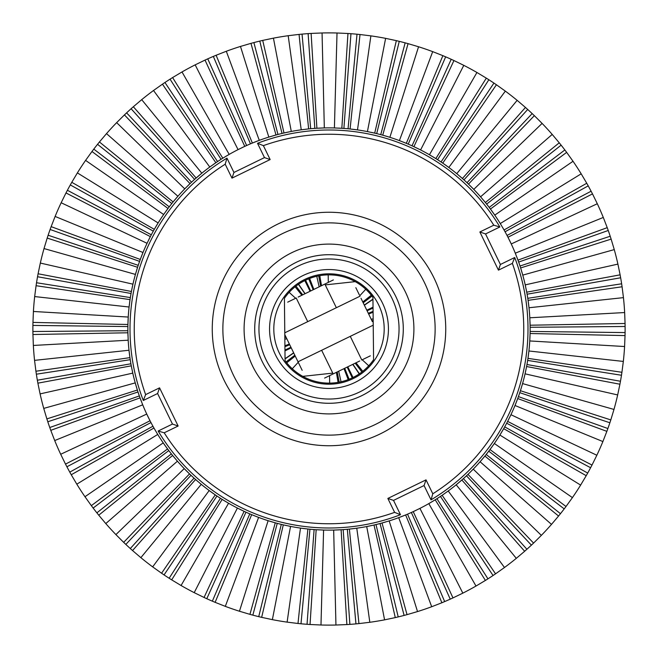 <?xml version="1.0" encoding="UTF-8"?>
<svg xmlns="http://www.w3.org/2000/svg" width="658" height="658" viewBox="0 0 658 658"><rect width="100%" height="100%" fill="white"/><g stroke="black" fill="none" stroke-linecap="round" stroke-linejoin="round"><path stroke-width="0.99" d="M432.8 493.788A194.752 194.752 0 0 0 512.368 263.381L514.712 257.517A198.996 198.996 0 0 1 431.023 499.858L424.056 485.538L426.022 479.863L432.8 493.788L431.023 499.858A198.996 198.996 0 0 0 514.712 257.517L500.401 264.475L485.538 233.944L499.858 226.977L493.788 225.201A194.752 194.752 0 0 0 263.381 145.632L257.517 143.288A198.996 198.996 0 0 1 499.858 226.977A198.996 198.996 0 0 0 257.517 143.288L264.475 157.599L270.15 159.557L263.381 145.632M500.401 264.475L498.443 270.15L479.863 231.978L493.788 225.201M485.538 233.944L479.863 231.978M347.013 276.837A55.19 55.19 0 0 0 274.814 339.479A55.19 55.19 0 0 0 365.174 370.684A55.19 55.19 0 0 0 347.013 276.837A55.19 55.19 0 0 0 274.814 339.479A55.19 55.19 0 0 0 365.174 370.684A55.19 55.19 0 0 0 347.013 276.837M353.247 258.775A74.296 74.296 0 0 0 258.775 304.753A74.296 74.296 0 0 0 304.753 399.225A74.296 74.296 0 0 0 399.225 353.247A74.296 74.296 0 0 0 353.247 258.775A74.296 74.296 0 0 0 258.775 304.753A74.296 74.296 0 0 0 304.753 399.225A74.296 74.296 0 0 0 399.225 353.247A74.296 74.296 0 0 0 353.247 258.775M424.056 485.538L393.525 500.401L400.483 514.712L394.619 512.368A194.752 194.752 0 0 1 164.212 432.8L158.142 431.023A198.996 198.996 0 0 0 400.483 514.712A198.996 198.996 0 0 1 158.142 431.023L172.462 424.056L178.137 426.022L164.212 432.8M393.525 500.401L387.85 498.443L394.619 512.368M172.462 424.056L157.599 393.525L143.288 400.483A198.996 198.996 0 0 1 226.977 158.142L225.201 164.212A194.752 194.752 0 0 0 145.632 394.619L143.288 400.483A198.996 198.996 0 0 1 226.977 158.142L233.944 172.462L264.475 157.599M233.944 172.462L231.978 178.137L270.15 159.557M157.599 393.525L159.557 387.85L178.137 426.022M296.215 298.008L307.722 321.647L336.353 307.722L324.846 284.075L318.48 287.176L328.301 282.397L328.202 274.88M373.218 325.184L321.647 350.278L333.154 373.925L332.726 374.131M332.759 373.111L302.787 376.36M325.241 284.889L355.213 281.64M321.515 285.695L319.78 275.661M305.567 280.209L310.691 290.959L318.414 287.209M320.668 286.107L318.694 275.858M304.802 280.588L310.082 291.255L310.699 290.959M298.592 284.223L305.09 293.69L313.866 289.421L309.63 278.457M313.167 289.759L308.717 278.819M295.105 286.798L301.882 295.253L302.696 294.858M298.173 297.054L306.529 292.991M295.977 286.115L302.705 294.85L304.95 293.756L298.444 284.322M287.694 302.154L295.993 298.115M289.166 292.358L295.648 298.288L294.8 298.691M326.228 283.401L333.359 279.93M155.058 228.038A201.118 201.118 0 0 1 158.117 222.939L154.309 229.329L71.78 182.307L77.381 172.898L158.117 222.939A201.118 201.118 0 0 1 163.645 214.516L85.581 160.387L91.98 151.504L167.987 208.471L169.229 206.842M77.381 172.898A296.108 296.108 0 0 1 85.581 160.387M174.041 200.789A201.118 201.118 0 0 1 177.907 196.257L173.095 201.94L99.432 141.972L106.506 133.615L177.907 196.257A201.118 201.118 0 0 1 184.742 188.862L116.655 122.627L124.428 114.911L190.022 183.615L191.511 182.208M106.506 133.615A296.108 296.108 0 0 1 116.655 122.627M196.142 178.005L133.344 106.736L141.7 99.654L201.817 173.194A201.118 201.118 0 0 1 209.779 167.025L153.52 90.491L162.46 84.166L215.849 162.723L217.551 161.58A190.664 180.753 -33.1 0 1 221.055 159.302L170.052 79.166L172.585 77.57L182.003 71.952L229.198 154.391A201.118 201.118 0 0 1 238.064 149.613L195.171 64.854L205.025 60.092L244.76 146.372L246.627 145.525M141.7 99.654A296.108 296.108 0 0 1 153.52 90.491M182.003 71.952A296.108 296.108 0 0 1 195.171 64.854M253.741 142.49A201.118 201.118 0 0 1 259.293 140.343L252.368 143.049L216.12 55.247L226.311 51.266L259.293 140.343A201.118 201.118 0 0 1 268.826 137.094L240.474 46.43L250.978 43.354L275.973 134.997L268.826 137.094M226.311 51.266A296.108 296.108 0 0 1 240.474 46.43M282.019 133.442L284.001 132.974L262.715 40.401L273.432 38.148L291.297 131.444A201.118 201.118 0 0 1 301.232 129.807L288.188 35.713L299.061 34.405L308.627 128.91L310.666 128.713M273.432 38.148A296.108 296.108 0 0 1 288.188 35.713M318.382 128.162A201.118 201.118 0 0 1 324.328 127.932L316.893 128.244L311.119 33.426L322.058 32.974L324.328 127.932A201.118 201.118 0 0 1 334.404 127.948L337.019 32.999L347.959 33.5L341.839 128.285L334.404 127.948M322.058 32.974A296.108 296.108 0 0 1 337.019 32.999M348.066 128.787L350.089 128.984L360.008 34.52L370.882 35.869L357.491 129.906A201.118 201.118 0 0 1 367.419 131.584L385.629 38.353L396.338 40.648L374.698 133.138L367.419 131.584M370.882 35.869A296.108 296.108 0 0 1 385.629 38.353M384.165 135.589A201.118 201.118 0 0 1 389.873 137.308L382.734 135.186L408.059 43.642L418.554 46.759L389.873 137.308A201.118 201.118 0 0 1 399.39 140.598L432.693 51.637L442.875 55.667L406.315 143.329L408.199 144.127A190.664 180.753 23.8 0 1 412.023 145.813L413.89 146.668A201.118 201.118 0 0 1 414.754 147.079M418.554 46.759A296.108 296.108 0 0 1 432.693 51.637M415.247 147.31A201.118 201.118 0 0 1 420.594 149.942L413.907 146.676L453.946 60.544L463.791 65.348L420.594 149.942A201.118 201.118 0 0 1 429.435 154.753L476.935 72.487L486.32 78.138L435.818 158.586L429.435 154.753M463.791 65.348A296.108 296.108 0 0 1 476.935 72.487M441.057 161.991L442.744 163.126L496.428 84.767L505.344 91.125L448.814 167.461A201.118 201.118 0 0 1 456.751 173.663L517.139 100.337L525.462 107.451L462.41 178.491L456.751 173.663M505.344 91.125A296.108 296.108 0 0 1 517.139 100.337M467.007 182.702L532.166 113.587A260.51 229.198 42.7 0 0 527.7 109.458L463.948 179.873A190.664 180.753 42.7 0 1 467.007 182.702L468.488 184.108L534.345 115.66L542.093 123.4L473.768 189.389A201.118 201.118 0 0 1 480.579 196.808L552.21 134.421L559.251 142.811L485.365 202.508L486.64 204.103M542.093 123.4A296.108 296.108 0 0 1 552.21 134.421M491.329 210.256A201.118 201.118 0 0 1 494.775 215.117L490.449 209.063L566.661 152.368L573.028 161.276L494.775 215.117A201.118 201.118 0 0 1 500.269 223.556L581.187 173.819L586.755 183.245L504.053 229.963L505.048 231.756M573.028 161.276A296.108 296.108 0 0 1 581.187 173.819M507.03 235.441L591.106 191.223A260.51 229.198 61.7 0 0 588.219 185.877L505.056 231.772A190.664 180.753 61.7 0 1 507.03 235.441L507.976 237.258L592.496 193.896L597.308 203.733L511.258 243.954A201.118 201.118 0 0 1 515.288 253.182L603.296 217.444L607.227 227.66L517.961 260.132L515.288 253.182M597.308 203.733A296.108 296.108 0 0 1 603.296 217.444M520.009 266.029L520.634 267.962L611.134 239.109L614.268 249.604L522.765 275.118A201.118 201.118 0 0 1 525.224 284.881L617.911 264.105L620.116 274.838L526.721 292.168L525.224 284.881M614.268 249.604A296.108 296.108 0 0 1 617.911 264.105M528.275 301.833A201.118 201.118 0 0 1 528.999 307.747L528.07 300.361L622.081 286.773L623.447 297.638L528.999 307.747A201.118 201.118 0 0 1 529.805 317.781L624.656 312.55L625.059 323.489L530.085 325.216L530.118 327.265A190.664 180.753 90.1 0 1 530.109 331.451L530.068 333.499A201.118 201.118 0 0 1 530.044 334.453M623.447 297.638A296.108 296.108 0 0 1 624.656 312.55M530.035 335.004A201.118 201.118 0 0 1 529.764 340.951L530.068 333.516L625.034 335.588L624.59 346.527L529.764 340.951A201.118 201.118 0 0 1 528.917 350.985L623.332 361.431L621.925 372.296L527.971 358.363L528.917 350.985M624.59 346.527A296.108 296.108 0 0 1 623.332 361.431M621.925 372.305L621.473 375.257L527.65 360.411A190.664 180.753 99.6 0 1 526.959 364.516L526.589 366.531L619.918 384.223L617.673 394.94L525.059 373.834A201.118 201.118 0 0 1 522.575 383.589L613.98 409.44L610.805 419.919L520.42 390.712L522.575 383.589M617.673 394.94A296.108 296.108 0 0 1 613.98 409.44M518.405 396.634L517.714 398.542L606.857 431.352L602.884 441.559L515.008 405.493A201.118 201.118 0 0 1 510.945 414.704L596.847 455.246L592.003 465.066L507.655 421.383L510.945 414.704M602.884 441.559A296.108 296.108 0 0 1 596.847 455.246M502.942 429.962A201.118 201.118 0 0 1 499.883 435.061L503.691 428.671L586.22 475.693L580.619 485.102L499.883 435.061A201.118 201.118 0 0 1 494.355 443.484L572.419 497.613L566.02 506.495L490.013 449.529L488.771 451.158M580.619 485.102A296.108 296.108 0 0 1 572.419 497.613M483.959 457.211A201.118 201.118 0 0 1 480.093 461.743L484.905 456.06L558.568 516.028L551.494 524.385L480.093 461.743A201.118 201.118 0 0 1 473.258 469.138L541.345 535.373L533.572 543.089L467.978 474.385L466.489 475.792M551.494 524.385A296.108 296.108 0 0 1 541.345 535.373M461.858 479.995L524.656 551.264L516.3 558.346L456.183 484.806A201.118 201.118 0 0 1 448.221 490.975L504.48 567.509L495.54 573.834L442.151 495.277L440.449 496.42A190.664 180.753 146.9 0 1 436.945 498.698L487.948 578.834L485.415 580.43L475.997 586.048L428.802 503.609A201.118 201.118 0 0 1 419.936 508.387L462.829 593.146L452.975 597.908L413.24 511.628L411.373 512.475M516.3 558.346A296.108 296.108 0 0 1 504.48 567.509M475.997 586.048A296.108 296.108 0 0 1 462.829 593.146M404.259 515.51A201.118 201.118 0 0 1 398.707 517.657L405.632 514.951L441.88 602.753L431.689 606.734L398.707 517.657A201.118 201.118 0 0 1 389.174 520.906L417.526 611.57L407.022 614.646L382.027 523.003L389.174 520.906M431.689 606.734A296.108 296.108 0 0 1 417.526 611.57M375.981 524.558L373.999 525.026L395.285 617.599L384.568 619.852L366.703 526.556A201.118 201.118 0 0 1 356.768 528.193L369.812 622.287L358.939 623.595L349.373 529.09L347.334 529.287M384.568 619.852A296.108 296.108 0 0 1 369.812 622.287M339.618 529.838A201.118 201.118 0 0 1 333.672 530.068L341.107 529.756L346.881 624.574L335.942 625.026L333.672 530.068A201.118 201.118 0 0 1 323.596 530.052L320.981 625.001L310.041 624.5L316.161 529.715L323.596 530.052M335.942 625.026A296.108 296.108 0 0 1 320.981 625.001M309.934 529.213L307.911 529.016L297.992 623.48L287.118 622.131L300.509 528.094A201.118 201.118 0 0 1 290.581 526.416L272.371 619.647L261.662 617.352L283.302 524.862L290.581 526.416M287.118 622.131A296.108 296.108 0 0 1 272.371 619.647M273.835 522.411A201.118 201.118 0 0 1 268.127 520.692L275.266 522.814L249.941 614.358L239.446 611.241L268.127 520.692A201.118 201.118 0 0 1 258.61 517.402L225.307 606.363L215.125 602.333L251.685 514.671L249.801 513.873A190.664 180.753 -156.2 0 1 245.977 512.187L244.11 511.332A201.118 201.118 0 0 1 243.246 510.921M239.446 611.241A296.108 296.108 0 0 1 225.307 606.363M242.753 510.69A201.118 201.118 0 0 1 237.406 508.058L244.093 511.324L204.054 597.456L194.209 592.652L237.406 508.058A201.118 201.118 0 0 1 228.565 503.247L181.065 585.513L171.68 579.862L222.182 499.414L228.565 503.247M194.209 592.652A296.108 296.108 0 0 1 181.065 585.513M216.943 496.009L215.256 494.874L161.572 573.233L152.656 566.875L209.186 490.539A201.118 201.118 0 0 1 201.249 484.337L140.861 557.663L132.538 550.549L195.591 479.509L201.249 484.337M152.656 566.875A296.108 296.108 0 0 1 140.861 557.663M190.993 475.298L125.834 544.413A260.51 229.198 -137.3 0 0 130.3 548.542L194.052 478.127A190.664 180.753 -137.3 0 1 190.993 475.298L189.512 473.892L123.655 542.34L115.907 534.6L184.232 468.611A201.118 201.118 0 0 1 177.421 461.192L105.79 523.579L98.749 515.189L172.635 455.492L171.36 453.897M115.907 534.6A296.108 296.108 0 0 1 105.79 523.579M166.671 447.744A201.118 201.118 0 0 1 163.225 442.883L167.551 448.937L91.339 505.632L84.972 496.724L163.225 442.883A201.118 201.118 0 0 1 157.731 434.445L76.813 484.181L71.245 474.755L153.947 428.037L152.952 426.244M84.972 496.724A296.108 296.108 0 0 1 76.813 484.181M150.97 422.559L66.894 466.777A260.51 229.198 -118.3 0 0 69.781 472.123L152.944 426.228A190.664 180.753 -118.3 0 1 150.97 422.559L150.024 420.742L65.504 464.104L60.692 454.267L146.742 414.046A201.118 201.118 0 0 1 142.712 404.818L54.704 440.556L50.773 430.34L140.039 397.868L142.712 404.818M60.692 454.267A296.108 296.108 0 0 1 54.704 440.556M137.991 391.971L137.366 390.038L46.866 418.891L43.732 408.396L135.235 382.882A201.118 201.118 0 0 1 132.776 373.119L40.089 393.895L37.884 383.162L131.279 365.832L132.776 373.119M43.732 408.396A296.108 296.108 0 0 1 40.089 393.895M129.725 356.167A201.118 201.118 0 0 1 129.001 350.253L129.93 357.639L35.919 371.227L34.553 360.362L129.001 350.253A201.118 201.118 0 0 1 128.195 340.219L33.344 345.45L32.941 334.511L127.915 332.784L127.882 330.735A190.664 180.753 -89.9 0 1 127.891 326.549L127.932 324.501A201.118 201.118 0 0 1 127.956 323.547M34.553 360.362A296.108 296.108 0 0 1 33.344 345.45M127.965 322.996A201.118 201.118 0 0 1 128.236 317.049L127.932 324.484L32.966 322.412L33.41 311.473L128.236 317.049A201.118 201.118 0 0 1 129.083 307.015L34.668 296.569L36.075 285.704L130.029 299.637L129.083 307.015M33.41 311.473A296.108 296.108 0 0 1 34.668 296.569M36.075 285.695L36.527 282.743L130.35 297.589A190.664 180.753 -80.4 0 1 131.041 293.484L131.411 291.469L38.082 273.777L40.327 263.06L132.941 284.166A201.118 201.118 0 0 1 135.425 274.411L44.02 248.559L47.195 238.081L137.58 267.288L135.425 274.411M40.327 263.06A296.108 296.108 0 0 1 44.02 248.559M139.595 261.366L140.286 259.458L51.143 226.648L55.116 216.441L142.992 252.507A201.118 201.118 0 0 1 147.055 243.296L61.153 202.754L65.997 192.934L150.345 236.617L147.055 243.296M55.116 216.441A296.108 296.108 0 0 1 61.153 202.754M140.615 258.561A201.118 201.118 0 0 0 140.286 259.458L142.992 252.507A201.118 201.118 0 0 0 140.812 258.051M47.195 238.073L48.124 235.235L138.229 265.322A190.664 180.753 -70.9 0 1 139.586 261.382L50.115 229.477L51.135 226.656M137.588 267.271L138.221 265.339A201.118 201.118 0 0 0 136.609 270.389M48.133 235.219A260.51 229.198 -70.9 0 1 50.115 229.477M131.592 290.532A201.118 201.118 0 0 0 131.411 291.469L132.941 284.166A201.118 201.118 0 0 0 131.699 289.989M131.041 293.484L37.539 276.738L38.082 273.786M130.037 299.612L130.342 297.605M36.527 282.726A260.51 229.198 -80.4 0 1 37.539 276.738M128.195 340.219L127.915 332.784M127.891 326.549L32.908 325.422L32.966 322.42M32.941 334.503L32.9 331.509L127.882 330.719A201.118 201.118 0 0 0 127.997 336.032M32.9 331.5A260.51 229.198 -89.9 0 1 32.908 325.422M37.884 383.153L37.35 380.217L130.909 363.792A190.664 180.753 -99.4 0 1 130.235 359.687L36.363 374.205L35.919 371.235M130.226 359.671L129.93 357.664A201.118 201.118 0 0 1 129.799 356.71M131.279 365.815L130.917 363.816M37.35 380.201A260.51 229.198 -99.4 0 1 36.363 374.205M137.078 389.125A201.118 201.118 0 0 0 137.366 390.038L135.235 382.882A201.118 201.118 0 0 0 136.913 388.598M47.795 421.753A260.51 229.198 -108.8 0 0 49.753 427.511L139.34 395.927A190.664 180.753 -108.8 0 1 137.991 391.987L47.795 421.753L46.866 418.899M50.765 430.332L49.761 427.519M140.031 397.851L139.348 395.943M149.588 419.894A201.118 201.118 0 0 0 150.024 420.742L146.742 414.046A201.118 201.118 0 0 0 149.341 419.401M157.731 434.445L153.947 428.029M66.886 466.769L65.512 464.112M71.245 474.747L69.781 472.14M177.421 461.192L172.635 455.492M93.14 508.034L91.347 505.64M168.785 450.574L167.568 448.953A201.118 201.118 0 0 1 166.992 448.18M168.793 450.59L93.148 508.042A260.51 229.198 -127.8 0 0 96.874 512.845L171.343 453.88A190.664 180.753 -127.8 0 1 168.793 450.59M98.749 515.181L96.874 512.853M188.821 473.225A201.118 201.118 0 0 0 189.512 473.892L184.232 468.611A201.118 201.118 0 0 0 188.427 472.839M125.826 544.413L123.663 542.348M132.529 550.54L130.3 548.55M195.574 479.493L194.069 478.136A201.118 201.118 0 0 0 198.042 481.648M214.467 494.331A201.118 201.118 0 0 0 215.256 494.874L209.186 490.539A201.118 201.118 0 0 0 214.023 494.018M171.672 579.862L169.147 578.259L220.438 498.303A190.664 180.753 -146.7 0 1 216.959 496.025L164.064 574.919L161.58 573.233M222.165 499.406L220.455 498.312M169.139 578.25A260.51 229.198 -146.7 0 1 164.056 574.919M258.61 517.402L251.685 514.671M245.977 512.187L206.785 598.714L204.062 597.464M215.108 602.333L212.361 601.165M206.785 598.714A260.51 229.198 -156.2 0 0 212.345 601.165L249.785 513.865A201.118 201.118 0 0 0 254.704 515.897M252.845 615.148A260.51 229.198 -165.7 0 0 258.734 616.653L281.295 524.385A190.664 180.753 -165.7 0 1 277.257 523.349L252.845 615.148L249.95 614.366M277.24 523.349L275.283 522.814A201.118 201.118 0 0 1 274.361 522.559M261.654 617.352L258.742 616.653M283.285 524.854L281.311 524.385A201.118 201.118 0 0 0 286.477 525.577M306.965 528.909A201.118 201.118 0 0 0 307.911 529.016L300.509 528.094A201.118 201.118 0 0 0 306.422 528.851M300.969 623.784L298 623.48M309.951 529.221L300.986 623.784A260.51 229.198 -175.2 0 0 307.039 624.294L314.105 529.567A190.664 180.753 -175.2 0 1 309.951 529.221M310.033 624.5L307.047 624.294M316.144 529.706L314.121 529.567A201.118 201.118 0 0 0 319.418 529.896M356.768 528.193L349.373 529.09M358.931 623.595L355.953 623.883L347.317 529.287A190.664 180.753 175.4 0 1 343.172 529.624L349.883 624.376L346.889 624.574M343.147 529.624L341.124 529.756A201.118 201.118 0 0 1 340.17 529.813M355.945 623.883A260.51 229.198 175.4 0 1 349.883 624.376M373.07 525.232A201.118 201.118 0 0 0 373.999 525.026L366.703 526.556A201.118 201.118 0 0 0 372.535 525.355M398.213 616.908A260.51 229.198 165.9 0 0 404.111 615.427L380.036 523.538A190.664 180.753 165.9 0 1 375.998 524.558L398.213 616.908L395.294 617.591M407.014 614.646L404.119 615.419M382.01 523.011L380.053 523.538A201.118 201.118 0 0 0 385.16 522.123M419.936 508.387L413.24 511.628M452.959 597.916L450.245 599.15L411.357 512.483A190.664 180.753 156.4 0 1 407.541 514.153L444.66 601.585L441.896 602.744M407.524 514.161L405.649 514.943A201.118 201.118 0 0 1 404.769 515.304M450.228 599.158A260.51 229.198 156.4 0 1 444.66 601.585M485.398 580.438L435.201 499.8L428.802 503.609A201.118 201.118 0 0 0 433.926 500.582M448.221 490.975L442.151 495.277M436.928 498.706L435.209 499.792A201.118 201.118 0 0 1 434.395 500.294M495.532 573.842L493.056 575.511L440.432 496.428A201.118 201.118 0 0 0 444.824 493.418M493.048 575.52A260.51 229.198 146.9 0 1 487.948 578.834M533.564 543.097L531.393 545.145L466.473 475.8A190.664 180.753 137.5 0 1 463.405 478.621L456.183 484.806A201.118 201.118 0 0 0 460.74 480.965M473.258 469.138L467.978 474.385M463.405 478.621L526.902 549.265L524.665 551.256M531.384 545.153A260.51 229.198 137.5 0 1 526.902 549.265M494.355 443.484L490.004 449.521M566.012 506.504L564.21 508.889L488.762 451.174A190.664 180.753 128 0 1 486.196 454.456L560.46 513.684L558.576 516.02M486.188 454.464L484.913 456.052A201.118 201.118 0 0 1 484.304 456.792M564.202 508.897A260.51 229.198 128 0 1 560.46 513.684M587.693 473.077L586.229 475.685M591.994 465.074L590.604 467.723L506.693 423.209A190.664 180.753 118.5 0 1 504.702 426.869L503.699 428.654A201.118 201.118 0 0 1 503.222 429.485M504.702 426.869L587.701 473.069A260.51 229.198 118.5 0 0 590.604 467.731M507.639 421.4L506.701 423.193M517.385 399.439A201.118 201.118 0 0 0 517.714 398.542L515.008 405.493A201.118 201.118 0 0 0 517.188 399.949M610.805 419.927L609.876 422.765L519.771 392.678A190.664 180.753 109.1 0 1 518.414 396.618L607.885 428.522L606.865 431.344M520.412 390.729L519.779 392.661A201.118 201.118 0 0 0 521.391 387.611M609.867 422.781A260.51 229.198 109.1 0 1 607.885 428.522M526.408 367.468A201.118 201.118 0 0 0 526.589 366.531L525.059 373.834A201.118 201.118 0 0 0 526.301 368.011M526.959 364.516L620.461 381.262L619.918 384.214M527.963 358.388L527.658 360.395M621.473 375.274A260.51 229.198 99.6 0 1 620.461 381.262M529.805 317.781L530.085 325.216M530.109 331.451L625.092 332.578L625.034 335.58M625.059 323.497L625.1 326.491L530.118 327.281A201.118 201.118 0 0 0 530.003 321.968M625.1 326.5A260.51 229.198 90.1 0 1 625.092 332.578M620.116 274.847L620.65 277.783L527.091 294.208A190.664 180.753 80.6 0 1 527.765 298.313L621.637 283.795L622.081 286.765M527.774 298.329L528.07 300.336A201.118 201.118 0 0 1 528.201 301.29M526.721 292.185L527.083 294.184M620.65 277.799A260.51 229.198 80.6 0 1 621.637 283.795M520.922 268.875A201.118 201.118 0 0 0 520.634 267.962L522.765 275.118A201.118 201.118 0 0 0 521.087 269.402M610.205 236.247A260.51 229.198 71.2 0 0 608.247 230.489L518.66 262.073A190.664 180.753 71.2 0 1 520.009 266.013L610.205 236.247L611.134 239.101M607.235 227.668L608.239 230.481M517.969 260.149L518.652 262.057M508.412 238.106A201.118 201.118 0 0 0 507.976 237.258L511.258 243.954A201.118 201.118 0 0 0 508.659 238.599M500.269 223.556L504.053 229.971M591.114 191.231L592.488 193.888M586.755 183.253L588.219 185.86M480.579 196.808L485.365 202.508M564.86 149.966L566.653 152.36M489.215 207.426L490.432 209.047A201.118 201.118 0 0 1 491.008 209.82M489.207 207.41L564.852 149.958A260.51 229.198 52.2 0 0 561.126 145.155L486.657 204.12A190.664 180.753 52.2 0 1 489.207 207.41M559.251 142.819L561.126 145.147M469.179 184.775A201.118 201.118 0 0 0 468.488 184.108L473.768 189.389A201.118 201.118 0 0 0 469.573 185.161M532.174 113.587L534.337 115.652M525.471 107.46L527.7 109.45M462.426 178.507L463.931 179.864A201.118 201.118 0 0 0 459.958 176.352M443.533 163.669A201.118 201.118 0 0 0 442.744 163.126L448.814 167.461A201.118 201.118 0 0 0 443.977 163.982M486.328 78.138L488.853 79.741L437.562 159.697A190.664 180.753 33.3 0 1 441.041 161.975L493.936 83.081L496.42 84.767M435.835 158.594L437.545 159.688M488.861 79.75A260.51 229.198 33.3 0 1 493.944 83.081M399.39 140.598L406.315 143.329M412.023 145.813L451.215 59.286L453.938 60.536M442.892 55.667L445.639 56.835M451.215 59.286A260.51 229.198 23.8 0 0 445.655 56.835L408.215 144.135A201.118 201.118 0 0 0 403.296 142.103M405.155 42.852A260.51 229.198 14.3 0 0 399.266 41.347L376.705 133.615A190.664 180.753 14.3 0 1 380.743 134.651L405.155 42.852L408.05 43.634M380.76 134.651L382.717 135.186A201.118 201.118 0 0 1 383.639 135.441M396.346 40.648L399.258 41.347M374.715 133.146L376.689 133.615A201.118 201.118 0 0 0 371.523 132.423M351.035 129.091A201.118 201.118 0 0 0 350.089 128.984L357.491 129.906A201.118 201.118 0 0 0 351.578 129.149M357.031 34.216L360 34.52M348.049 128.779L357.014 34.216A260.51 229.198 4.8 0 0 350.961 33.706L343.895 128.433A190.664 180.753 4.8 0 1 348.049 128.779M347.967 33.5L350.953 33.706M341.856 128.294L343.879 128.433A201.118 201.118 0 0 0 338.582 128.104M301.232 129.807L308.627 128.91M299.069 34.405L302.047 34.117L310.683 128.713A190.664 180.753 -4.6 0 1 314.828 128.376L308.117 33.624L311.111 33.426M314.853 128.376L316.876 128.244A201.118 201.118 0 0 1 317.83 128.187M302.055 34.117A260.51 229.198 -4.6 0 1 308.117 33.624M284.93 132.768A201.118 201.118 0 0 0 284.001 132.974L291.297 131.444A201.118 201.118 0 0 0 285.465 132.645M259.787 41.092A260.51 229.198 -14.1 0 0 253.889 42.573L277.964 134.462A190.664 180.753 -14.1 0 1 282.002 133.442L259.787 41.092L262.707 40.409M250.986 43.354L253.881 42.581M275.99 134.989L277.947 134.462A201.118 201.118 0 0 0 272.84 135.877M238.064 149.613L244.76 146.372M205.041 60.084L207.755 58.85L246.643 145.517A190.664 180.753 -23.6 0 1 250.459 143.847L213.34 56.415L216.104 55.256M250.476 143.839L252.351 143.057A201.118 201.118 0 0 1 253.231 142.696M207.772 58.842A260.51 229.198 -23.6 0 1 213.34 56.415M172.602 77.562L222.799 158.2L229.198 154.391A201.118 201.118 0 0 0 224.074 157.418M209.779 167.025L215.849 162.723M221.072 159.294L222.791 158.208A201.118 201.118 0 0 1 223.605 157.706M162.468 84.158L164.944 82.489L217.568 161.572A201.118 201.118 0 0 0 213.176 164.582M164.952 82.48A260.51 229.198 -33.1 0 1 170.052 79.166M124.436 114.903L126.607 112.855L191.527 182.2A190.664 180.753 -42.5 0 1 194.595 179.379L201.817 173.194A201.118 201.118 0 0 0 197.26 177.035M184.742 188.862L190.022 183.615M194.595 179.379L131.098 108.734L133.335 106.744M126.616 112.847A260.51 229.198 -42.5 0 1 131.098 108.734M163.645 214.516L167.996 208.479M91.988 151.496L93.79 149.111L169.238 206.826A190.664 180.753 -52 0 1 171.804 203.544L97.54 144.316L99.424 141.98M171.812 203.536L173.087 201.948A201.118 201.118 0 0 1 173.696 201.208M93.798 149.103A260.51 229.198 -52 0 1 97.54 144.316M70.307 184.923L71.771 182.315M66.006 192.926L67.396 190.277L151.307 234.791A190.664 180.753 -61.5 0 1 153.298 231.131L154.301 229.346A201.118 201.118 0 0 1 154.778 228.515M153.298 231.131L70.299 184.931A260.51 229.198 -61.5 0 0 67.396 190.269M150.361 236.6L151.299 234.807M399.784 140.746A201.118 201.118 0 0 1 400.919 141.174M429.806 154.967A201.118 201.118 0 0 1 430.858 155.576M433.046 156.884A201.118 201.118 0 0 1 437.562 159.697M457.08 173.934A201.118 201.118 0 0 1 458.009 174.707M480.85 197.129A201.118 201.118 0 0 1 481.648 198.05M483.293 199.991A201.118 201.118 0 0 1 486.657 204.12M500.491 223.917A201.118 201.118 0 0 1 501.116 224.954M502.424 227.15A201.118 201.118 0 0 1 505.056 231.772M515.444 253.577A201.118 201.118 0 0 1 515.897 254.704M516.826 257.081A201.118 201.118 0 0 1 518.66 262.073M525.314 285.292A201.118 201.118 0 0 1 525.577 286.485M526.096 288.977A201.118 201.118 0 0 1 527.091 294.208M529.83 318.209A201.118 201.118 0 0 1 529.896 319.418M528.867 351.405A201.118 201.118 0 0 1 528.728 352.614M528.415 355.139A201.118 201.118 0 0 1 527.65 360.411M522.452 384.001A201.118 201.118 0 0 1 522.123 385.169M510.764 415.091A201.118 201.118 0 0 1 510.238 416.185M509.119 418.48A201.118 201.118 0 0 1 506.693 423.209M494.117 443.837A201.118 201.118 0 0 1 493.418 444.833M491.937 446.905A201.118 201.118 0 0 1 488.762 451.174M472.962 469.442A201.118 201.118 0 0 1 472.115 470.314M470.305 472.115A201.118 201.118 0 0 1 466.473 475.8M461.875 479.978A201.118 201.118 0 0 1 461.151 480.611M447.884 491.222A201.118 201.118 0 0 1 446.897 491.937M419.557 508.576A201.118 201.118 0 0 1 418.472 509.119M416.185 510.246A201.118 201.118 0 0 1 411.357 512.483M388.763 521.037A201.118 201.118 0 0 1 387.603 521.391M356.34 528.251A201.118 201.118 0 0 1 355.139 528.415M352.614 528.728A201.118 201.118 0 0 1 347.317 529.287M323.177 530.035A201.118 201.118 0 0 1 321.959 530.003M290.162 526.334A201.118 201.118 0 0 1 288.977 526.096M258.216 517.254A201.118 201.118 0 0 1 257.081 516.826M228.194 503.033A201.118 201.118 0 0 1 227.142 502.424M224.954 501.116A201.118 201.118 0 0 1 220.438 498.303M200.92 484.066A201.118 201.118 0 0 1 199.991 483.293M177.15 460.871A201.118 201.118 0 0 1 176.352 459.95M174.707 458.009A201.118 201.118 0 0 1 171.343 453.88M157.509 434.083A201.118 201.118 0 0 1 156.884 433.046M155.576 430.85A201.118 201.118 0 0 1 152.944 426.228M142.556 404.423A201.118 201.118 0 0 1 142.103 403.296M141.174 400.919A201.118 201.118 0 0 1 139.34 395.927M132.686 372.708A201.118 201.118 0 0 1 132.423 371.515M131.904 369.023A201.118 201.118 0 0 1 130.909 363.792M128.17 339.791A201.118 201.118 0 0 1 128.104 338.582M129.132 306.595A201.118 201.118 0 0 1 129.272 305.386M129.585 302.861A201.118 201.118 0 0 1 130.35 297.589M135.548 273.999A201.118 201.118 0 0 1 135.877 272.831M147.236 242.909A201.118 201.118 0 0 1 147.762 241.815M148.881 239.52A201.118 201.118 0 0 1 151.307 234.791M163.883 214.163A201.118 201.118 0 0 1 164.582 213.167M166.063 211.095A201.118 201.118 0 0 1 169.238 206.826M185.038 188.558A201.118 201.118 0 0 1 185.885 187.686M187.695 185.885A201.118 201.118 0 0 1 191.527 182.2M196.125 178.022A201.118 201.118 0 0 1 196.849 177.389M210.116 166.778A201.118 201.118 0 0 1 211.103 166.063M238.443 149.424A201.118 201.118 0 0 1 239.528 148.881M241.815 147.754A201.118 201.118 0 0 1 246.643 145.517M269.237 136.963A201.118 201.118 0 0 1 270.397 136.609M301.66 129.749A201.118 201.118 0 0 1 302.861 129.585M305.386 129.272A201.118 201.118 0 0 1 310.683 128.713M334.823 127.965A201.118 201.118 0 0 1 336.041 127.997M367.838 131.666A201.118 201.118 0 0 1 369.023 131.904M329 413.907A84.907 84.907 0 0 0 402.531 286.551A84.907 84.907 0 0 0 255.469 286.551A84.907 84.907 0 0 0 329 413.907M329 435.135A106.135 106.135 0 0 1 237.086 275.932A106.135 106.135 0 0 1 420.914 275.932A106.135 106.135 0 0 1 329 435.135M329 212.254A116.746 116.746 0 0 0 227.898 387.373A116.746 116.746 0 0 0 430.102 387.373A116.746 116.746 0 0 0 329 212.254M329 254.704A74.296 74.296 0 0 1 393.336 366.144A74.296 74.296 0 0 1 264.664 366.144A74.296 74.296 0 0 1 329 254.704M321.647 350.278L298.008 361.785L298.239 362.262L295.22 356.052L286.74 362.813M373.579 359.704A54.129 54.129 0 0 1 285.062 360.617L284.421 298.296A54.129 54.129 0 0 1 372.938 297.383L373.579 359.704M372.354 321.614L370.906 318.637L372.346 321.598L373.185 321.466M373.045 308.002L367.098 310.815L370.849 318.521M371.943 320.767L373.176 320.528M373.037 307.146L366.802 310.206L367.098 310.815M372.954 299.382L364.376 305.222L368.644 313.989L373.086 312.287M368.299 313.282L373.078 311.357M371.293 295.22L362.797 301.981L364.293 305.057L372.954 299.127M360.987 298.255L365.091 306.694M371.967 296.084L363.2 302.803M355.83 287.669L359.317 294.825M284.955 350.056L290.918 347.227L285.671 336.427M284.815 336.567L285.662 336.419L284.799 334.642L287.168 339.503M286.074 337.266L284.832 337.505M284.963 350.911L291.214 347.835L290.926 347.227M285.046 358.692L293.649 352.82L289.38 344.052L284.914 345.771M289.717 344.759L284.922 346.692M286.057 361.949L294.817 355.23L293.723 352.976L285.046 358.931M295.212 356.036L294.817 355.238M302.162 370.322L298.099 361.966M297.029 359.77L298.913 363.652M298.691 363.183L298.921 363.652M296.939 359.589L292.933 351.364M338.089 382.356L336.378 372.354L329.576 375.669L329.658 383.12M352.26 377.873L347.169 367.106L336.386 372.354M333.154 373.925L339.454 370.857M337.225 371.943L339.166 382.166M353.025 377.503L347.778 366.81L343.994 368.644L348.189 379.608M359.235 373.892L352.762 364.384L347.778 366.81M344.71 368.307L349.11 379.255M347.761 366.819L347.169 367.106M362.764 371.301L356.003 362.805L351.282 365.1M359.737 360.987L356.003 362.805M361.9 371.984L355.18 363.208L352.927 364.302L359.416 373.777M355.994 362.813L355.188 363.2M370.339 355.83L362.204 359.786M363.175 359.317L362.221 359.778L368.719 365.774M331.731 374.616L324.608 378.087M225.201 164.212L231.978 178.137M145.632 394.619L159.557 387.85M426.022 479.863L387.85 498.443M512.368 263.381L498.443 270.15M351.865 262.789A70.044 70.044 0 0 0 260.231 342.3A70.044 70.044 0 0 0 374.904 381.903A70.044 70.044 0 0 0 351.865 262.789M348.403 272.823A59.434 59.434 0 0 0 270.644 340.285A59.434 59.434 0 0 0 367.954 373.892A59.434 59.434 0 0 0 348.403 272.823M361.785 359.992L350.278 336.353M316.753 276.278L319.163 286.847M284.782 332.816L307.722 321.647M336.353 307.722L359.992 296.215M373.152 318.859L371.219 319.294M365.758 289.273L359.77 295.763M284.848 339.191L286.798 338.747M292.275 368.768L298.247 362.278M341.041 381.772L338.689 371.227"/></g></svg>
